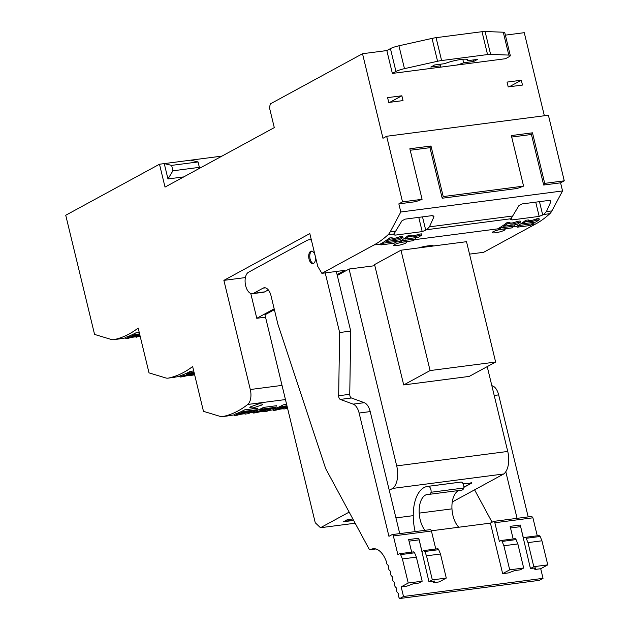 <?xml version="1.0" encoding="UTF-8"?>
<svg xmlns="http://www.w3.org/2000/svg" width="630" height="630" viewBox="0 0 630 630"><rect width="100%" height="100%" fill="white"/><g stroke="black" fill="none" stroke-linecap="round" stroke-linejoin="round"><path stroke-width="0.94" d="M469.523 254.134L483.612 252.307L535.791 223.902L532.161 224.375M505.37 35.138L524.262 32.681L544.359 115.755M523.569 186.118L517.238 188.464L442.189 198.23L429.959 147.68L430.999 146.018L443.229 196.568L523.569 186.118L511.34 135.568L513.978 135.222L532.484 132.82L544.714 183.369L564.267 180.826L548.399 115.227L386.655 136.269L382.977 138.277L362.518 53.723L386.836 50.557L392.364 73.426L505.481 58.716L509.079 56.755A9.426 1.607 -13.6 0 0 510.308 55.574L504.78 32.705A9.426 1.607 -13.6 0 0 503.283 32.217L485.076 31.5L490.605 54.369A9.426 1.607 166.4 0 0 487.549 54.566L441.606 60.543L436.07 37.674A9.426 1.607 -13.6 0 0 432.038 38.398L398.932 45.793L404.468 68.654A9.426 1.607 166.4 0 0 395.963 71.466L392.364 73.426M564.267 180.826L560.582 182.826L543.666 185.031L544.714 183.369M551.896 210.908L546.415 211.617L543.714 214.483L549.817 213.696A18.853 9.978 82.6 0 0 551.896 210.908L562.551 190.953L560.582 182.826M549.817 213.696A188.496 99.8 82.6 0 1 535.791 223.902M528.633 221.327L528.373 219.949L525.727 220.28A188.496 99.8 82.6 0 1 522.183 222.886A188.496 99.8 82.6 0 1 519.789 224.461A188.496 99.8 82.6 0 1 516.631 226.32A188.496 99.8 82.6 0 1 516.442 226.422L516.781 226.54M509.764 223.784L509.505 222.406L506.851 222.729A188.496 99.8 82.6 0 1 503.315 225.343A188.496 99.8 82.6 0 1 500.921 226.918A188.496 99.8 82.6 0 1 497.763 228.777A188.496 99.8 82.6 0 1 497.574 228.879L497.913 228.997M411.185 236.604L410.925 235.226L408.279 235.557A188.496 99.8 82.6 0 1 404.744 238.164A188.496 99.8 82.6 0 1 402.342 239.739A188.496 99.8 82.6 0 1 399.184 241.597A188.496 99.8 82.6 0 1 398.995 241.7L399.341 241.818M392.317 239.061L392.057 237.683L389.411 238.006A188.496 99.8 82.6 0 1 385.867 240.621A188.496 99.8 82.6 0 1 383.473 242.196A188.496 99.8 82.6 0 1 380.315 244.046A188.496 99.8 82.6 0 1 380.126 244.157L380.465 244.275M245.393 277.57L223.886 280.366L309.826 233.588L317.756 266.388L321.875 273.341L374.047 244.944A188.496 99.8 82.6 0 0 388.08 234.73L394.057 233.95L393.522 234.683L395.089 235.14L422.202 231.612L426.738 229.706L511.032 218.736L510.497 219.468L512.056 219.925L539.17 216.397L543.714 214.483M321.875 273.341L344.862 270.349L337.074 274.593M418.493 247.936A11.938 2.032 -13.6 0 1 433.613 245.968M501.913 229.257A6.599 1.126 -13.6 0 1 505.102 229.454A6.599 1.126 -13.6 0 1 502 231.218A6.599 1.126 -13.6 0 1 495.463 232.761A6.599 1.126 -13.6 0 1 492.274 232.557A6.599 1.126 -13.6 0 1 495.369 230.793A6.599 1.126 -13.6 0 1 501.913 229.257M396.916 245.582A6.599 1.126 -13.6 0 1 393.726 245.377A6.599 1.126 -13.6 0 1 396.821 243.613A6.599 1.126 -13.6 0 1 403.358 242.07A6.599 1.126 -13.6 0 1 406.547 242.274A6.599 1.126 -13.6 0 1 403.452 244.038A6.599 1.126 -13.6 0 1 396.916 245.582M250.772 293.47L256.78 318.292L265.514 317.158M234.557 414.823L222.965 416.532A188.496 99.8 -97.4 0 0 224.941 416.076A188.496 99.8 -97.4 0 0 227.863 415.241A188.496 99.8 -97.4 0 0 238.494 410.658A188.496 99.8 -97.4 0 0 246.59 405.342A188.496 99.8 -97.4 0 0 247.086 404.964A188.496 99.8 -97.4 0 0 247.708 404.468A12.569 6.654 -97.4 0 0 250.299 389.521L223.886 280.366M253.425 412.366L250.212 412.784M273.247 409.791L268.364 410.555M283.98 408.87L284.036 409.083C283.429 408.523 280.767 408.87 276.05 410.122L273.404 410.469L273.113 409.264A188.496 99.8 -97.4 0 0 276.948 407.862A188.496 99.8 -97.4 0 0 279.46 406.767A188.496 99.8 -97.4 0 0 282.673 405.161A188.496 99.8 -97.4 0 0 283.264 404.838L286.618 404.397M253.299 411.847A188.496 99.8 -97.4 0 0 257.127 410.445A188.496 99.8 -97.4 0 0 259.639 409.35A188.496 99.8 -97.4 0 0 262.852 407.736A188.496 99.8 -97.4 0 0 263.442 407.413L276.712 405.688A188.496 99.8 -97.4 0 1 276.121 406.011L276.121 406.011M245.291 413.902L245.338 414.123C244.739 413.556 242.077 413.902 237.36 415.154L234.714 415.501L234.423 414.296A188.496 99.8 -97.4 0 0 238.258 412.902A188.496 99.8 -97.4 0 0 240.77 411.799A188.496 99.8 -97.4 0 0 243.983 410.193A188.496 99.8 -97.4 0 0 244.574 409.87L257.843 408.145A188.496 99.8 -97.4 0 1 257.253 408.46A188.496 99.8 -97.4 0 0 257.253 408.46M250.315 406.893L249.811 407.657L253.024 407.956L262.096 404.933L262.537 404.145L259.3 403.688L250.315 406.893M222.965 416.532A18.853 9.978 82.6 0 1 222.54 416.611A18.853 9.978 82.6 0 1 220.177 416.398L203.474 411.335L192.63 366.502A188.496 99.8 82.6 0 1 184.039 372.196A188.496 99.8 82.6 0 1 173.407 376.779A188.496 99.8 82.6 0 1 170.486 377.614A188.496 99.8 82.6 0 1 168.509 378.071A18.853 9.978 82.6 0 1 168.084 378.15A18.853 9.978 82.6 0 1 165.721 377.937L149.019 372.873L138.167 328.041A188.496 99.8 82.6 0 1 129.583 333.735A188.496 99.8 82.6 0 1 118.952 338.318A188.496 99.8 82.6 0 1 116.022 339.153A188.496 99.8 82.6 0 1 114.054 339.609A18.853 9.978 82.6 0 1 113.628 339.688A18.853 9.978 82.6 0 1 111.266 339.475L94.563 334.412L65.733 215.255L159.492 164.225L165.029 187.094L274.286 127.622L269.482 107.769L270.294 103.919L362.518 53.723M180.101 376.362L168.084 378.15M193.701 370.944L190.118 371.409A188.496 99.8 82.6 0 1 189.528 371.731A188.496 99.8 82.6 0 1 186.315 373.338A188.496 99.8 82.6 0 1 183.795 374.44A188.496 99.8 82.6 0 1 179.967 375.834L180.259 377.039L182.905 376.693C187.622 375.441 190.276 375.094 190.882 375.661L190.929 375.535M125.638 337.9L113.628 339.688M139.246 332.482L135.655 332.947A188.496 99.8 82.6 0 1 135.072 333.27A188.496 99.8 82.6 0 1 131.851 334.877A188.496 99.8 82.6 0 1 129.339 335.979A188.496 99.8 82.6 0 1 125.512 337.373L125.803 338.578L128.441 338.231C133.158 336.979 135.82 336.633 136.427 337.2L136.466 337.074M221.973 156.098L159.492 164.225M183.763 176.896L167.966 178.952L164.257 163.603L171.628 165.383L198.056 161.941L190.677 160.17M388.757 102.454L403.027 100.595L401.861 95.784L387.592 97.634L388.757 102.454M521.317 80.238L522.483 85.058L508.213 86.916L507.048 82.097L521.317 80.238L509.331 86.767M402.523 201.86L422.084 199.316L415.761 201.671L398.845 203.868L402.523 201.86L386.655 136.269M430.999 146.018L409.854 148.767L422.084 199.316M511.694 137.049L531.444 134.481L543.666 185.031M429.959 147.68L410.209 150.247M562.551 190.953L400.806 211.995L398.845 203.868M511.032 218.736L518.915 205.608L522.081 203.923L549.195 200.395L550.872 201.679L550.872 201.143M546.415 211.617L550.872 201.679L550.636 200.726M433.897 216.358L433.897 216.901L432.227 215.61L405.106 219.138L401.948 220.823L395.616 231.234L390.159 231.942L400.806 211.995M512.584 216.019L429.447 226.832L433.897 216.901L433.668 215.94M410.917 235.21L410.925 235.226C411.666 236.337 414.32 235.99 418.903 234.171L421.557 233.88L421.832 235.029L419.194 235.376C414.564 236.998 411.902 237.345 411.209 236.415L408.571 236.754L404.964 239.093L418.233 237.368L421.832 235.029M416.209 237.636A188.496 99.8 82.6 0 1 415.611 238.014M509.497 222.39C510.237 223.516 512.899 223.17 517.482 221.35L520.12 221.004L520.412 222.209L517.765 222.548C513.143 224.178 510.481 224.524 509.788 223.587L507.15 223.934L503.543 226.272L516.813 224.548L520.412 222.209M514.789 224.808A188.496 99.8 82.6 0 1 514.19 225.193M528.365 219.933C529.106 221.059 531.767 220.713 536.351 218.893L538.989 218.555M533.657 222.358A188.496 99.8 82.6 0 1 533.059 222.736M392.049 237.667L392.057 237.683C392.789 238.794 395.451 238.447 400.034 236.628L402.688 236.337L402.964 237.486L400.326 237.825C395.695 239.455 393.033 239.802 392.34 238.864L389.702 239.211L386.095 241.55L399.365 239.825L402.964 237.486M397.341 240.085A188.496 99.8 82.6 0 1 396.743 240.471M390.159 231.942A18.853 9.978 82.6 0 1 388.08 234.73M256.78 318.292L274.176 308.826M222.54 416.611L229.068 415.745M261.222 411.571L261.726 411.492M198.411 168.919L199.363 167.359L198.056 161.941M199.363 167.359L172.935 170.801L167.966 178.952M172.935 170.801L171.628 165.383M401.861 95.784L389.875 102.304M442.189 198.23L443.229 196.568M531.444 134.481L532.484 132.82M539.477 201.663L542.745 215.153M395.616 231.234L394.057 233.95M422.509 216.877L425.77 230.367M429.447 226.832L426.738 229.706M311.826 251.165A6.284 3.323 -97.4 0 0 310.086 258.914A6.284 3.323 -97.4 0 0 313.425 263.466M522.412 223.815L535.681 222.091L539.28 219.752L536.642 220.098C532.011 221.721 529.35 222.067 528.657 221.138L526.019 221.476L522.412 223.815L522.183 222.886M536.351 218.893L536.642 220.098M538.989 218.547L539.28 219.752M525.727 220.272L526.019 221.476M519.789 224.461L520.01 225.375L533.279 223.65L530.484 225.469L517.222 227.194L516.631 226.32M533.279 223.65L532.988 222.445M520.01 225.375L517.222 227.194M503.315 225.343L503.543 226.272M517.482 221.35L517.765 222.548M506.851 222.729L507.15 223.934M500.921 226.918L501.141 227.832L514.411 226.107L511.615 227.918L498.354 229.643L497.763 228.769M514.411 226.107L514.119 224.894M501.141 227.832L498.354 229.643M404.744 238.164L404.964 239.093M418.903 234.171L419.194 235.376M408.279 235.549L408.571 236.754M402.342 239.739L402.562 240.652L415.831 238.927L413.044 240.747L399.774 242.471L399.184 241.597M415.831 238.927L415.54 237.723M402.562 240.652L399.774 242.471M385.867 240.621L386.095 241.55M400.034 236.628L400.326 237.825M389.411 238.006L389.702 239.211M383.473 242.196L383.694 243.109L396.963 241.384L394.167 243.196L380.906 244.92L380.315 244.046M396.963 241.384L396.672 240.172M383.694 243.109L380.906 244.92M276.948 407.87L277.168 408.799L287.367 407.476M287.579 408.342L284.075 408.965M273.404 410.469L277.168 408.799M282.673 405.161L282.602 406.389L286.965 405.822M282.602 406.389L279.681 407.689L287.178 406.712M279.681 407.689L279.46 406.767M257.127 410.445L257.347 411.374L270.616 409.65L270.435 408.886M253.291 411.839L253.591 413.044L256.229 412.705C260.946 411.445 263.608 411.099 264.214 411.666L264.253 411.54M264.159 411.445L266.852 411.319L270.616 409.65M253.591 413.044L257.347 411.374M262.852 407.736L262.781 408.972L276.042 407.248L276.137 405.759M262.781 408.972L259.859 410.264L273.129 408.539L276.042 407.248M259.859 410.264L259.639 409.35M238.258 412.902L238.479 413.831L251.748 412.107L251.567 411.343M251.748 412.107L247.984 413.776L245.385 413.997M234.714 415.501L238.479 413.831M243.983 410.193L243.905 411.422L257.174 409.697L257.268 408.216M243.905 411.422L240.991 412.721L254.26 410.996L257.174 409.697M240.991 412.721L240.77 411.807M183.795 374.44L184.023 375.37L194.442 374.015M190.835 375.441L194.638 374.818M180.259 377.039L184.023 375.37M189.528 371.731L189.449 372.96L194.048 372.369M189.449 372.96L186.535 374.259L194.261 373.251M186.535 374.259L186.315 373.338M129.339 335.979L129.567 336.908L139.986 335.554M136.371 336.979L140.183 336.357M125.803 338.578L129.567 336.908M135.072 333.27L134.993 334.498L139.592 333.908M134.993 334.498L132.079 335.798L139.805 334.79M132.079 335.798L131.851 334.877M386.836 50.557L390.435 48.604A9.426 1.607 -13.6 0 1 398.932 45.793M487.549 54.566L482.013 31.697L436.07 37.674M482.013 31.697A9.426 1.607 -13.6 0 1 485.076 31.5M441.606 60.543A9.426 1.607 -13.6 0 0 437.574 61.267L404.468 68.654M510.308 55.574A9.426 1.607 -13.6 0 0 508.812 55.086L490.605 54.369M462.798 59.283L463.648 62.787L473.626 61.488L477.461 59.401L467.484 60.7A14.136 2.41 166.4 0 0 467.877 59.905A14.136 2.41 166.4 0 0 459.278 59.732A14.136 2.41 166.4 0 0 444.63 63.677L434.653 64.969L430.818 67.063L440.795 65.764A14.136 2.41 166.4 0 0 440.401 66.559A14.136 2.41 166.4 0 0 441.134 67.087M440.425 64.221L440.795 65.764M456.711 65.055A14.136 2.41 166.4 0 0 463.648 62.787M473.256 59.952L473.626 61.488M467.161 59.385L467.484 60.7M495.629 362.045L430.085 370.566L403.696 384.938L469.232 376.409L495.629 362.045L466.515 241.692L400.971 250.212L430.085 370.566M400.971 250.212L374.574 264.576L403.696 384.938M396.703 465.893L507.748 451.45A18.853 9.978 -97.4 0 1 503.748 473.973L392.703 488.415A18.853 9.978 82.6 0 0 396.703 465.893L349.075 269.034L374.842 265.687M507.748 451.45L487.226 366.621M274.389 309.684L264.954 314.819L315.252 522.75L320.481 527.727L355.155 523.215M392.703 488.415L389.253 490.29M349.162 512.111L320.481 527.727M337.278 275.452L349.075 269.034M503.748 473.973L452.261 501.992M395.939 517.907L413.256 515.655M352.855 518.947L347.358 519.663L343.523 521.75L353.65 520.427M463.121 483.808L471.712 483.076L463.893 487.337M471.051 482.777L471.712 483.076L463.885 486.998M353.493 520.144L344.271 521.341M470.98 482.478L471.642 482.777M474.595 489.833L492.077 522.215M517.072 518.34L505.795 471.712M541.942 540.8L527.979 542.619L533.807 566.693L547.769 564.874L541.942 540.8L540.178 536.469L539.154 535.555L525.192 537.366A1.882 1 -97.4 0 0 524.995 537.429L523.459 538.272L520.254 525.034L510.127 526.349L513.166 538.933M547.769 564.874L540.713 568.717L543.036 578.348L539.359 580.348L399.814 598.5L403.499 596.492L401.168 586.869L406.98 586.113L413.312 583.766L418.808 583.049L422.179 581.207L408.232 583.026L401.168 586.869M491.833 385.654L492.707 385.977A12.569 6.654 82.6 0 1 498.653 394.876L528.176 516.899M494.849 522.75L532.909 517.797L531.744 516.435L493.684 521.38A1.882 1 82.6 0 1 494.849 522.75L499.362 541.406L500.905 540.564A1.882 1 82.6 0 1 501.094 540.501A1.882 1 82.6 0 1 502.118 541.422L516.08 539.603A1.882 1 -97.4 0 0 515.064 538.689A1.882 1 -97.4 0 0 514.867 538.752M532.909 517.797L537.264 535.799M265.411 287.839L263.096 288.138A10.994 5.82 -97.4 0 1 264.222 287.768A10.994 5.82 -97.4 0 1 270.884 295.257A10.994 5.82 -97.4 0 1 271.01 295.746L277.932 324.332L325.671 468.602L368.841 548.565A3.142 1.662 82.6 0 0 370.345 549.675A3.142 1.662 82.6 0 0 370.676 549.573A23.554 12.474 82.6 0 1 373.11 548.761A23.554 12.474 82.6 0 1 386.474 561.858A2.717 1.441 82.6 0 0 386.615 563.125A2.717 1.441 82.6 0 0 387.726 564.968A1.748 0.929 82.6 0 1 388.497 567.15A2.717 1.441 82.6 0 0 389.742 570.559A1.748 0.929 82.6 0 1 390.513 572.733A2.717 1.441 82.6 0 0 391.758 576.143A1.748 0.929 82.6 0 1 392.529 578.324A2.717 1.441 82.6 0 0 393.774 581.734A1.748 0.929 82.6 0 1 394.545 583.915A2.717 1.441 82.6 0 0 395.79 587.325A1.748 0.929 82.6 0 1 396.561 589.499A2.717 1.441 82.6 0 0 397.798 592.909A1.748 0.929 82.6 0 1 398.577 595.09A2.717 1.441 82.6 0 0 399.814 598.5M325.214 272.908L339.641 332.53L338.656 395.742A3.142 1.662 -97.4 0 0 340.302 399.428L353.162 404.129A12.569 6.654 -97.4 0 1 359.116 413.028L388.938 536.319L392.01 534.649A1.882 1 82.6 0 1 392.207 534.587A1.882 1 82.6 0 1 393.364 535.949L397.877 554.605L399.42 553.77A1.882 1 -97.4 0 1 399.617 553.707A1.882 1 -97.4 0 1 400.633 554.62L402.405 558.952L408.232 583.026M516.08 539.603L517.852 543.934L503.89 545.753L509.709 569.827L502.653 573.662L490.423 523.12L431.369 530.799M490.423 523.12L493.495 521.443A1.882 1 82.6 0 1 493.684 521.38M527.979 542.619L526.207 538.288A1.882 1 -97.4 0 0 525.192 537.366M533.807 566.693L530.428 568.528L535.933 567.811L534.894 569.473L540.713 568.717M543.036 578.348L403.499 596.492M534.894 569.473L534.539 567.992M520.309 526.68L510.513 527.956M502.653 573.662L508.465 572.906L514.797 570.559L520.301 569.843L523.672 568.008L509.709 569.827M446.284 578.072L439.228 581.915L433.409 582.671L434.456 581.01L428.951 581.726L432.33 579.891L446.284 578.072L440.465 554.006L438.693 549.675A1.882 1 -97.4 0 0 437.669 548.754A1.882 1 -97.4 0 0 437.48 548.817M433.054 581.191L433.409 582.671M409.02 541.154L418.832 539.878M424.982 530.318A19.932 10.553 82.6 0 1 420.186 519.821A19.932 10.553 82.6 0 1 419.202 513.119A20.31 10.757 82.6 0 1 427.502 494.408A20.31 10.757 82.6 0 1 428.715 494.385A5.938 3.142 82.6 0 0 429.062 494.369L461.837 490.108A5.938 3.142 -97.4 0 0 463.853 487.99A4.441 2.355 -97.4 0 0 463.656 485.305A4.441 2.355 -97.4 0 0 460.995 482.076A34.784 18.42 -97.4 0 0 460.373 482.131L427.605 486.399A34.784 18.42 82.6 0 1 428.227 486.336A4.441 2.355 82.6 0 1 430.888 489.565A4.441 2.355 82.6 0 1 431.085 492.258A5.938 3.142 82.6 0 1 429.062 494.369M415.154 531.594A37.698 19.963 82.6 0 1 413.563 509.197A34.784 18.42 82.6 0 1 427.605 486.399M336.318 271.467L350.737 331.081L349.752 394.301A3.142 1.662 82.6 0 0 351.406 397.979L364.266 402.688A12.569 6.654 82.6 0 1 370.212 411.587L399.735 533.602M268.317 289.894L264.679 291.871A10.994 5.82 82.6 0 1 263.545 292.249L252.441 293.69A10.994 5.82 -97.4 0 0 253.583 293.32L264.679 291.871M458.947 490.487A20.31 10.757 -97.4 0 0 451.97 508.859A19.932 10.553 -97.4 0 0 452.954 515.56A19.932 10.553 -97.4 0 0 458.798 527.231M503.89 545.753L502.118 541.422M435.779 548.998L431.424 531.003A1.882 1 -97.4 0 0 430.259 529.633A1.882 1 -97.4 0 0 430.07 529.696M530.428 568.528L520.254 525.034M428.951 581.726L418.777 538.233L408.634 539.556L411.673 552.132M517.852 543.934L523.672 568.008M431.085 492.258L463.853 487.99M311.409 240.14A19.16 10.143 -97.4 0 0 308.763 239.849A19.16 10.143 -97.4 0 0 306.337 240.77L248.48 272.262A10.994 5.82 -97.4 0 0 245.424 284.634A10.994 5.82 -97.4 0 0 252.441 293.69M339.641 332.53L350.737 331.081M263.096 288.138L253.583 293.32M309.023 259.056A6.284 3.323 -97.4 0 0 312.905 263.616A6.284 3.323 -97.4 0 0 315.165 255.709A6.284 3.323 -97.4 0 0 311.283 251.15A6.284 3.323 -97.4 0 0 309.023 259.056M440.465 554.006L426.51 555.817L424.738 551.486A1.882 1 -97.4 0 0 423.714 550.573A1.882 1 -97.4 0 0 423.525 550.636L421.982 551.471L418.777 538.233M432.33 579.891L426.51 555.817M422.179 581.207L416.359 557.14L414.587 552.809A1.882 1 -97.4 0 0 413.571 551.888A1.882 1 -97.4 0 0 413.374 551.951M416.359 557.14L402.405 558.952M516.442 226.422L513.292 226.832M497.574 228.879L414.713 239.652M398.995 241.7L395.845 242.109M380.126 244.157L374.047 244.944M250.299 389.521L282.019 385.395M285.453 399.562L247.708 404.468M168.509 378.071L174.612 377.283M114.054 339.609L120.157 338.822M427.156 245.991L427.345 246.787M535.728 202.151L539.17 216.397M511.576 217.941L512.056 219.925M418.753 217.366L422.202 231.612M394.608 233.155L395.089 235.14M390.435 48.604L395.963 71.466M437.574 61.267L432.038 38.398M508.812 55.086L503.283 32.217M370.676 549.573L375.677 548.919M494.203 395.459L498.653 394.876M492.707 385.977L491.935 386.08M540.178 536.469L526.207 538.288M393.364 535.949L431.424 531.003M359.116 413.028L370.212 411.587M428.227 486.336L460.995 482.076M419.202 513.119L451.97 508.859M338.656 395.742L349.752 394.301M351.406 397.979L340.302 399.428M353.162 404.129L364.266 402.688M438.693 549.675L424.738 551.486M414.587 552.809L400.633 554.62M262.568 411.398L261.442 411.548M370.345 549.675L375.842 548.966M392.207 534.587L430.259 529.633M311.259 239.518L308.763 239.849M501.094 540.501L515.064 538.689M437.669 548.754L423.714 550.573M413.571 551.888L399.617 553.707"/></g></svg>
